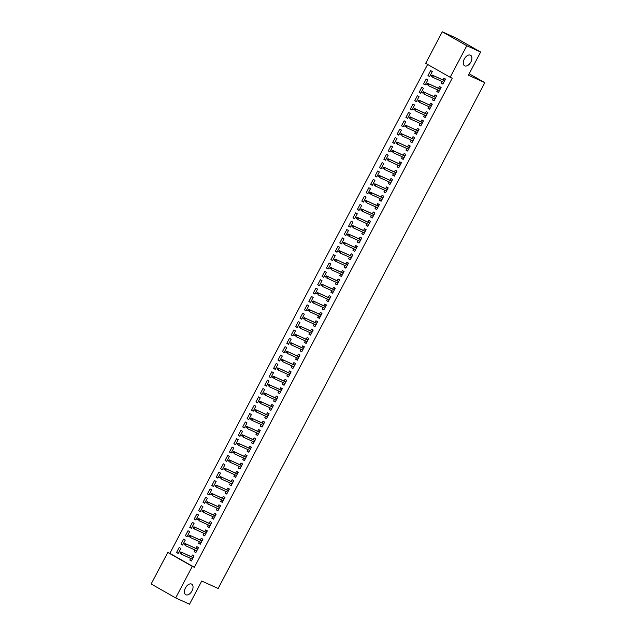 <?xml version="1.0" encoding="UTF-8"?>
<svg xmlns="http://www.w3.org/2000/svg" width="636" height="636" viewBox="0 0 636 636"><rect width="100%" height="100%" fill="white"/><g stroke="black" fill="none" stroke-linecap="round" stroke-linejoin="round"><path stroke-width="0.95" d="M464.765 65.874A6.058 3.593 -60.4 0 1 464.59 65.786A6.058 3.593 -60.4 0 1 464.383 58.878A6.058 3.593 -60.4 0 1 470.409 55.165A6.058 3.593 -60.4 0 1 470.584 55.253A6.058 3.593 -60.4 0 1 470.791 62.153A6.058 3.593 -60.4 0 1 464.765 65.874M185.903 594.779A6.058 3.593 -60.4 0 1 185.728 594.692A6.058 3.593 -60.4 0 1 185.521 587.791A6.058 3.593 -60.4 0 1 191.547 584.071A6.058 3.593 -60.4 0 1 191.722 584.158A6.058 3.593 -60.4 0 1 191.929 591.059A6.058 3.593 -60.4 0 1 185.903 594.779M427.615 64.451L169.844 553.36L167.793 552.43L192.295 566.374L175.671 597.912L151.161 583.967L167.793 552.43M425.659 63.338L442.29 31.8L466.792 45.744L450.161 77.282L425.659 63.338M466.792 45.744L480.641 52.033L456.139 38.088L442.29 31.8M480.641 52.033L468.422 75.207L484.839 82.664L469.185 73.76M484.839 82.664L218.148 588.483L201.731 581.026L189.52 604.2L175.671 597.912M423.56 83.984L425.214 84.93L427.861 79.913L426.207 78.967L423.56 83.984L425.293 84.779M438.538 92.315L436.805 91.528L438.458 92.466L441.106 87.45L439.452 86.504L438.514 88.285M436.805 91.528L437.663 89.899M414.736 100.719L416.389 101.665L419.037 96.64L417.383 95.702L414.736 100.719L416.477 101.506M429.721 109.042L427.98 108.255L429.642 109.201L432.281 104.177L430.628 103.239L429.69 105.012M427.98 108.255L428.839 106.633M405.919 117.453L407.573 118.391L410.22 113.375L408.558 112.429L405.919 117.453L407.652 118.24M420.897 125.777L419.164 124.99L420.817 125.928L423.465 120.912L421.811 119.973L420.873 121.746M419.164 124.99L420.014 123.368M397.095 134.188L398.748 135.126L401.396 130.11L399.742 129.164L397.095 134.188L398.828 134.975M412.072 142.512L410.339 141.725L411.993 142.663L414.64 137.646L412.987 136.7L412.048 138.481M410.339 141.725L411.198 140.095M388.27 150.915L389.924 151.861L392.571 146.837L390.917 145.898L388.27 150.915L390.011 151.702M403.256 159.246L401.515 158.451L403.176 159.398L405.816 154.373L404.162 153.435L403.224 155.216M401.515 158.451L402.373 156.83M379.454 167.65L381.107 168.588L383.754 163.571L382.093 162.633L379.454 167.65L381.187 168.437M394.431 175.973L392.698 175.186L394.352 176.132L396.999 171.108L395.338 170.17L394.407 171.943M392.698 175.186L393.549 173.564M370.629 184.384L372.283 185.322L374.93 180.306L373.276 179.36L370.629 184.384L372.362 185.171M385.607 192.708L383.874 191.921L385.527 192.859L388.175 187.843L386.521 186.897L385.583 188.677M383.874 191.921L384.732 190.291M361.805 201.111L363.458 202.057L366.105 197.033L364.452 196.095L361.805 201.111L363.546 201.906M376.79 209.443L375.049 208.648L376.703 209.594L379.35 204.577L377.697 203.631L376.758 205.412M375.049 208.648L375.908 207.026M352.98 217.846L354.642 218.792L357.289 213.768L355.627 212.829L352.98 217.846L354.721 218.633M367.966 226.17L366.233 225.383L367.886 226.329L370.534 221.304L368.872 220.366L367.934 222.139M366.233 225.383L367.083 223.761M344.163 234.581L345.817 235.519L348.464 230.502L346.811 229.556L344.163 234.581L345.897 235.368M359.141 242.904L357.408 242.117L359.062 243.055L361.709 238.039L360.055 237.093L359.117 238.874M357.408 242.117L358.267 240.488M335.339 251.307L336.993 252.254L339.64 247.237L337.986 246.291L335.339 251.307L337.08 252.102M350.325 259.639L348.584 258.852L350.237 259.79L352.885 254.774L351.231 253.828L350.293 255.608M348.584 258.852L349.442 257.222M326.514 268.042L328.176 268.988L330.823 263.964L329.162 263.026L326.514 268.042L328.255 268.829M341.5 276.366L339.759 275.579L341.421 276.525L344.068 271.5L342.406 270.562L341.468 272.335M339.759 275.579L340.618 273.957M317.698 284.777L319.351 285.715L321.999 280.699L320.345 279.753L317.698 284.777L319.431 285.564M332.676 293.101L330.943 292.314L332.596 293.252L335.244 288.235L333.59 287.289L332.652 289.07M330.943 292.314L331.801 290.692M308.873 301.512L310.527 302.45L313.174 297.433L311.521 296.487L308.873 301.512L310.606 302.299M323.859 309.835L322.118 309.048L323.772 309.986L326.419 304.97L324.765 304.024L323.827 305.805M322.118 309.048L322.977 307.419M300.049 318.239L301.71 319.185L304.358 314.16L302.696 313.222L300.049 318.239L301.79 319.026M315.035 326.57L313.294 325.775L314.955 326.721L317.603 321.697L315.941 320.759L315.003 322.539M313.294 325.775L314.152 324.153M291.232 334.973L292.886 335.911L295.533 330.895L293.88 329.957L291.232 334.973L292.965 335.76M306.21 343.297L304.477 342.51L306.131 343.456L308.778 338.432L307.124 337.493L306.186 339.266M304.477 342.51L305.336 340.888M282.408 351.708L284.061 352.646L286.709 347.63L285.055 346.684L282.408 351.708L284.141 352.495M297.394 360.032L295.653 359.245L297.306 360.183L299.954 355.166L298.3 354.22L297.362 356.001M295.653 359.245L296.511 357.615M273.583 368.435L275.245 369.381L277.884 364.356L276.231 363.418L273.583 368.435L275.324 369.23M288.569 376.766L286.828 375.971L288.49 376.917L291.137 371.893L289.475 370.955L288.537 372.736M286.828 375.971L287.687 374.35M264.767 385.17L266.42 386.116L269.068 381.091L267.414 380.153L264.767 385.17L266.5 385.957M279.745 393.493L278.012 392.706L279.665 393.652L282.312 388.628L280.659 387.69L279.721 389.463M278.012 392.706L278.862 391.084M255.942 401.904L257.596 402.842L260.243 397.826L258.59 396.88L255.942 401.904L257.675 402.691M270.92 410.228L269.187 409.441L270.841 410.379L273.488 405.363L271.834 404.416L270.896 406.197M269.187 409.441L270.046 407.811M247.118 418.631L248.779 419.577L251.419 414.561L249.765 413.615L247.118 418.631L248.859 419.426M262.104 426.963L260.363 426.168L262.024 427.114L264.671 422.097L263.01 421.151L262.072 422.932M260.363 426.168L261.221 424.546M238.301 435.366L239.955 436.312L242.602 431.288L240.941 430.349L238.301 435.366L240.034 436.153M253.279 443.69L251.546 442.902L253.2 443.849L255.847 438.824L254.193 437.886L253.255 439.659M251.546 442.902L252.397 441.281M229.477 452.101L231.13 453.039L233.778 448.022L232.124 447.076L229.477 452.101L231.21 452.888M244.455 460.424L242.721 459.637L244.375 460.575L247.022 455.559L245.369 454.613L244.431 456.394M242.721 459.637L243.58 458.007M220.652 468.835L222.306 469.773L224.953 464.757L223.3 463.811L220.652 468.835L222.393 469.622M235.638 477.159L233.897 476.372L235.559 477.31L238.198 472.294L236.544 471.348L235.606 473.128M233.897 476.372L234.756 474.742M211.836 485.562L213.489 486.508L216.137 481.484L214.475 480.546L211.836 485.562L213.569 486.349M226.814 493.886L225.08 493.099L226.734 494.045L229.381 489.02L227.728 488.082L226.79 489.863M225.08 493.099L225.931 491.477M203.011 502.297L204.665 503.235L207.312 498.219L205.659 497.28L203.011 502.297L204.744 503.084M217.989 510.621L216.256 509.834L217.91 510.772L220.557 505.755L218.903 504.817L217.965 506.59M216.256 509.834L217.115 508.212M194.187 519.032L195.84 519.97L198.488 514.953L196.834 514.007L194.187 519.032L195.928 519.819M209.172 527.355L207.431 526.568L209.093 527.506L211.732 522.49L210.079 521.544L209.141 523.325M207.431 526.568L208.29 524.938M185.37 535.758L187.024 536.705L189.671 531.68L188.01 530.742L185.37 535.758L187.103 536.553M200.348 544.09L198.615 543.295L200.268 544.241L202.916 539.217L201.254 538.279L200.324 540.059M198.615 543.295L199.466 541.673M176.546 552.493L178.199 553.439L180.847 548.415L179.193 547.477L176.546 552.493L178.279 553.28M191.523 560.817L189.79 560.03L191.444 560.976L194.091 555.951L192.438 555.013L191.5 556.786M189.79 560.03L190.649 558.408M169.844 553.36L194.354 567.304L452.22 78.212L450.161 77.282M195.936 552.453L194.203 551.666L195.856 552.605L198.504 547.588L196.85 546.642L195.912 548.423M194.203 551.666L195.061 550.037M180.958 544.13L182.612 545.068L185.259 540.051L183.605 539.105L180.958 544.13L182.691 544.917M204.76 535.719L203.019 534.932L204.681 535.878L207.328 530.853L205.667 529.915L204.728 531.688M203.019 534.932L203.878 533.31M189.774 527.395L191.436 528.341L194.083 523.317L192.422 522.379L189.774 527.395L191.516 528.182M213.585 518.992L211.844 518.197L213.497 519.143L216.145 514.119L214.491 513.18L213.553 514.961M211.844 518.197L212.702 516.575M198.599 510.66L200.253 511.606L202.9 506.582L201.246 505.644L198.599 510.66L200.332 511.455M222.401 502.257L220.668 501.47L222.322 502.408L224.969 497.392L223.315 496.446L222.377 498.227M220.668 501.47L221.527 499.84M207.423 493.933L209.077 494.872L211.724 489.855L210.071 488.909L207.423 493.933L209.157 494.721M231.226 485.522L229.485 484.735L231.146 485.673L233.794 480.657L232.132 479.719L231.194 481.492M229.485 484.735L230.343 483.114M216.24 477.199L217.902 478.137L220.549 473.12L218.887 472.174L216.24 477.199L217.981 477.986M240.05 468.788L238.309 468.001L239.963 468.947L242.61 463.922L240.957 462.984L240.018 464.765M238.309 468.001L239.168 466.379M225.065 460.464L226.718 461.41L229.365 456.386L227.712 455.448L225.065 460.464L226.806 461.251M248.867 452.061L247.134 451.274L248.787 452.212L251.435 447.195L249.781 446.249L248.843 448.03M247.134 451.274L247.992 449.644M233.889 443.737L235.543 444.675L238.19 439.659L236.536 438.713L233.889 443.737L235.622 444.524M257.691 435.326L255.958 434.539L257.612 435.477L260.259 430.461L258.598 429.515L257.66 431.295M255.958 434.539L256.809 432.909M242.706 427.002L244.367 427.941L247.014 422.924L245.353 421.978L242.706 427.002L244.447 427.79M266.516 418.591L264.775 417.804L266.428 418.75L269.076 413.726L267.422 412.788L266.484 414.561M264.775 417.804L265.633 416.183M251.53 410.268L253.184 411.214L255.831 406.189L254.177 405.251L251.53 410.268L253.271 411.055M275.332 401.865L273.599 401.07L275.253 402.016L277.9 396.999L276.247 396.053L275.309 397.834M273.599 401.07L274.458 399.448M260.355 393.533L262.008 394.479L264.656 389.463L263.002 388.517L260.355 393.533L262.088 394.328M284.157 385.13L282.424 384.343L284.077 385.281L286.725 380.264L285.063 379.318L284.133 381.099M282.424 384.343L283.274 382.713M269.171 376.806L270.833 377.744L273.48 372.728L271.818 371.782L269.171 376.806L270.912 377.593M292.981 368.395L291.24 367.608L292.894 368.554L295.541 363.53L293.888 362.592L292.95 364.364M291.24 367.608L292.099 365.986M277.996 360.071L279.649 361.017L282.297 355.993L280.643 355.055L277.996 360.071L279.737 360.858M301.798 351.668L300.065 350.873L301.718 351.819L304.366 346.795L302.712 345.857L301.774 347.638M300.065 350.873L300.923 349.251M286.82 343.337L288.474 344.283L291.121 339.258L289.467 338.32L286.82 343.337L288.553 344.132M310.622 334.934L308.889 334.146L310.543 335.085L313.19 330.068L311.537 329.122L310.599 330.903M308.889 334.146L309.74 332.517M295.645 326.61L297.298 327.548L299.946 322.531L298.284 321.585L295.645 326.61L297.378 327.397M319.447 318.199L317.706 317.412L319.367 318.35L322.007 313.333L320.353 312.395L319.415 314.168M317.706 317.412L318.564 315.79M304.461 309.875L306.115 310.813L308.762 305.797L307.109 304.859L304.461 309.875L306.202 310.662M328.263 301.464L326.53 300.677L328.184 301.623L330.831 296.599L329.178 295.661L328.24 297.441M326.53 300.677L327.389 299.055M313.286 293.14L314.939 294.086L317.587 289.062L315.933 288.124L313.286 293.14L315.019 293.927M337.088 284.737L335.355 283.95L337.008 284.888L339.656 279.872L338.002 278.926L337.064 280.707M335.355 283.95L336.205 282.32M322.11 276.414L323.764 277.352L326.411 272.335L324.75 271.389L322.11 276.414L323.843 277.201M345.912 268.002L344.171 267.215L345.833 268.154L348.472 263.137L346.819 262.191L345.881 263.972M344.171 267.215L345.03 265.586M330.927 259.679L332.588 260.617L335.228 255.6L333.574 254.654L330.927 259.679L332.668 260.466M354.729 251.268L352.996 250.481L354.65 251.427L357.297 246.402L355.643 245.464L354.705 247.237M352.996 250.481L353.855 248.859M339.751 242.944L341.405 243.89L344.052 238.866L342.399 237.928L339.751 242.944L341.484 243.731M363.554 234.541L361.82 233.746L363.474 234.692L366.121 229.675L364.468 228.729L363.53 230.51M361.82 233.746L362.671 232.124M348.576 226.209L350.229 227.155L352.877 222.139L351.223 221.193L348.576 226.209L350.309 227.004M372.378 217.806L370.637 217.019L372.299 217.957L374.946 212.941L373.284 211.995L372.346 213.775M370.637 217.019L371.496 215.389M357.392 209.483L359.054 210.421L361.693 205.404L360.04 204.458L357.392 209.483L359.133 210.27M381.195 201.071L379.461 200.284L381.115 201.23L383.762 196.206L382.109 195.268L381.171 197.041M379.461 200.284L380.32 198.663M366.217 192.748L367.87 193.694L370.518 188.669L368.864 187.731L366.217 192.748L367.95 193.535M390.019 184.345L388.286 183.55L389.94 184.496L392.587 179.471L390.933 178.533L389.995 180.314M388.286 183.55L389.145 181.928M375.041 176.013L376.695 176.959L379.342 171.935L377.689 170.997L375.041 176.013L376.774 176.808M398.844 167.61L397.103 166.823L398.764 167.761L401.411 162.744L399.75 161.798L398.812 163.579M397.103 166.823L397.961 165.193M383.858 159.286L385.519 160.224L388.167 155.208L386.505 154.262L383.858 159.286L385.599 160.073M407.668 150.875L405.927 150.088L407.581 151.026L410.228 146.01L408.574 145.072L407.636 146.844M405.927 150.088L406.786 148.466M392.682 142.551L394.336 143.49L396.983 138.473L395.33 137.535L392.682 142.551L394.415 143.339M416.485 134.14L414.752 133.353L416.405 134.299L419.052 129.275L417.399 128.337L416.461 130.118M414.752 133.353L415.61 131.732M401.507 125.817L403.16 126.763L405.808 121.738L404.154 120.8L401.507 125.817L403.24 126.604M425.309 117.414L423.568 116.626L425.23 117.565L427.877 112.548L426.215 111.602L425.277 113.383M423.568 116.626L424.427 114.997M410.323 109.09L411.985 110.028L414.632 105.012L412.971 104.066L410.323 109.09L412.064 109.877M434.134 100.679L432.393 99.892L434.046 100.83L436.693 95.813L435.04 94.867L434.102 96.648M432.393 99.892L433.251 98.262M419.148 92.355L420.801 93.293L423.449 88.277L421.795 87.331L419.148 92.355L420.889 93.142M442.95 83.944L441.217 83.157L442.871 84.103L445.518 79.079L443.864 78.141L442.926 79.913M441.217 83.157L442.076 81.535M427.972 75.62L429.626 76.566L432.273 71.542L430.62 70.604L427.972 75.62L429.705 76.407M194.354 567.304L192.295 566.374M192.287 559.386L191.73 560.427M193.638 556.079L193.384 557.287M192.986 557.462L180.863 551.961L193.177 557.685M180.942 552.517L180.282 552.135L179.837 552.978L180.505 553.352L180.942 552.517L182.047 552.636L181.26 554.139L192.382 559.195M180.505 553.352L179.837 552.978M180.863 551.961L180.282 552.135M196.691 551.014L196.142 552.064M198.05 547.707L197.796 548.924M197.399 549.099L185.267 543.589L197.589 549.321M185.354 544.154L184.694 543.772L184.249 544.607L184.909 544.988L185.354 544.154L186.459 544.273L185.664 545.775L196.794 550.832M184.909 544.988L184.249 544.607M185.267 543.589L184.694 543.772M201.103 542.651L200.555 543.693M202.463 539.344L202.208 540.56M201.811 540.735L189.679 535.226L202.002 540.958M189.767 535.782L189.099 535.409L188.661 536.243L189.321 536.617L189.767 535.782L190.872 535.902L190.077 537.412L201.207 542.46M189.321 536.617L188.661 536.243M189.679 535.226L189.099 535.409M205.515 534.288L204.967 535.329M206.875 530.981L206.62 532.189M206.223 532.364L194.091 526.854L206.406 532.586M194.179 527.419L193.511 527.037L193.074 527.88L193.734 528.254L194.179 527.419L195.284 527.538L194.489 529.041L205.619 534.097M193.734 528.254L193.074 527.88M194.091 526.854L193.511 527.037M209.928 525.916L209.379 526.966M211.287 522.609L211.033 523.826M210.635 524L198.504 518.491L210.818 524.223M198.583 519.048L197.923 518.674L197.486 519.509L198.146 519.89L198.583 519.048L199.696 519.167L198.901 520.677L210.023 525.726M198.146 519.89L197.486 519.509M198.504 518.491L197.923 518.674M214.34 517.553L213.783 518.594M215.699 514.246L215.445 515.462M215.04 515.637L202.916 510.128L215.23 515.86M202.995 510.684L202.335 510.31L201.89 511.145L202.558 511.519L202.995 510.684L204.108 510.803L203.313 512.314L214.435 517.362M202.558 511.519L201.89 511.145M202.916 510.128L202.335 510.31M218.752 509.182L218.196 510.231M220.104 505.882L219.849 507.091M219.452 507.266L207.328 501.756L219.643 507.488M207.408 502.321L206.748 501.939L206.303 502.782L206.97 503.156L207.408 502.321L208.513 502.44L207.726 503.943L218.848 508.999M206.97 503.156L206.303 502.782M207.328 501.756L206.748 501.939M223.156 500.818L222.608 501.868M224.516 497.511L224.262 498.727M223.864 498.902L211.732 493.393L224.055 499.125M211.82 493.949L211.16 493.576L210.715 494.411L211.375 494.792L211.82 493.949L212.925 494.069L212.13 495.579L223.26 500.627M211.375 494.792L210.715 494.411M211.732 493.393L211.16 493.576M227.569 492.455L227.02 493.496M228.928 489.148L228.674 490.364M228.276 490.539L216.145 485.03L228.467 490.761M216.232 485.586L215.564 485.212L215.127 486.047L215.787 486.421L216.232 485.586L217.337 485.705L216.542 487.208L227.672 492.264M215.787 486.421L215.127 486.047M216.145 485.03L215.564 485.212M231.981 484.083L231.432 485.133M233.34 480.784L233.086 481.993M232.689 482.168L220.557 476.658L232.879 482.39M220.644 477.223L219.977 476.841L219.539 477.684L220.199 478.057L220.644 477.223L221.749 477.342L220.954 478.844L232.084 483.901M220.199 478.057L219.539 477.684M220.557 476.658L219.977 476.841M236.393 475.72L235.845 476.769M237.753 472.413L237.498 473.629M237.101 473.804L224.969 468.295L237.284 474.027M225.049 468.851L224.389 468.478L223.952 469.312L224.611 469.694L225.049 468.851L226.162 468.971L225.367 470.481L236.497 475.529M224.611 469.694L223.952 469.312M224.969 468.295L224.389 468.478M240.805 467.357L240.257 468.398M242.165 464.049L241.911 465.266M241.505 465.441L229.381 459.931L241.696 465.663M229.461 460.488L228.801 460.114L228.364 460.949L229.024 461.323L229.461 460.488L230.574 460.607L229.779 462.11L240.901 467.166M229.024 461.323L228.364 460.949M229.381 459.931L228.801 460.114M245.218 458.985L244.661 460.035M246.569 455.686L246.315 456.894M245.917 457.069L233.794 451.56L246.108 457.292M233.873 452.124L233.213 451.743L232.768 452.586L233.436 452.959L233.873 452.124L234.986 452.244L234.191 453.746L245.313 458.802M233.436 452.959L232.768 452.586M233.794 451.56L233.213 451.743M249.63 450.622L249.074 451.671M250.982 447.315L250.727 448.531M250.33 448.706L238.198 443.197L250.52 448.929M238.285 443.753L237.625 443.379L237.18 444.214L237.848 444.596L238.285 443.753L239.39 443.872L238.603 445.383L249.725 450.431M237.848 444.596L237.18 444.214M238.198 443.197L237.625 443.379M254.034 442.258L253.486 443.3M255.394 438.951L255.139 440.168M254.742 440.343L242.61 434.833L254.933 440.565M242.698 435.39L242.038 435.016L241.593 435.851L242.252 436.224L242.698 435.39L243.803 435.509L243.008 437.012L254.138 442.068M242.252 436.224L241.593 435.851M242.61 434.833L242.038 435.016M258.447 433.887L257.898 434.937M259.806 430.588L259.552 431.796M259.154 431.971L247.022 426.462L259.345 432.194M247.11 427.026L246.442 426.645L246.005 427.479L246.665 427.861L247.11 427.026L248.215 427.146L247.42 428.648L258.55 433.704M246.665 427.861L246.005 427.479M247.022 426.462L246.442 426.645M262.859 425.524L262.31 426.573M264.218 422.217L263.964 423.433M263.566 423.608L251.435 418.098L263.749 423.83M251.522 418.655L250.854 418.281L250.417 419.116L251.077 419.498L251.522 418.655L252.627 418.774L251.832 420.285L262.962 425.333M251.077 419.498L250.417 419.116M251.435 418.098L250.854 418.281M267.271 417.16L266.723 418.202M268.63 413.853L268.376 415.07M267.971 415.244L255.847 409.735L268.161 415.467M255.926 410.292L255.267 409.918L254.829 410.753L255.489 411.126L255.926 410.292L257.039 410.411L256.244 411.913L267.366 416.97M255.489 411.126L254.829 410.753M255.847 409.735L255.267 409.918M271.683 408.789L271.127 409.838M273.043 405.482L272.78 406.698M272.383 406.873L260.259 401.364L272.574 407.096M260.339 401.928L259.679 401.547L259.234 402.381L259.901 402.763L260.339 401.928L261.452 402.047L260.657 403.55L271.779 408.606M259.901 402.763L259.234 402.381M260.259 401.364L259.679 401.547M276.096 400.426L275.539 401.467M277.447 397.118L277.193 398.335M276.795 398.51L264.663 393L276.986 398.732M264.751 393.557L264.091 393.183L263.646 394.018L264.314 394.392L264.751 393.557L265.856 393.676L265.069 395.187L276.191 400.235M264.314 394.392L263.646 394.018M264.663 393L264.091 393.183M280.5 392.062L279.951 393.104M281.859 388.755L281.605 389.971M281.207 390.138L269.076 384.637L281.398 390.361M269.163 385.193L268.503 384.82L268.058 385.655L268.718 386.028L269.163 385.193L270.268 385.313L269.473 386.815L280.603 391.871M268.718 386.028L268.058 385.655M269.076 384.637L268.503 384.82M284.912 383.691L284.364 384.74M286.272 380.384L286.017 381.6M285.62 381.775L273.488 376.266L285.81 381.998M273.575 376.83L272.908 376.448L272.47 377.283L273.13 377.665L273.575 376.83L274.68 376.949L273.885 378.452L285.015 383.508M273.13 377.665L272.47 377.283M273.488 376.266L272.908 376.448M289.324 375.327L288.776 376.369M290.684 372.02L290.429 373.237M290.032 373.411L277.9 367.902L290.215 373.634M277.988 368.459L277.32 368.085L276.883 368.92L277.542 369.293L277.988 368.459L279.093 368.578L278.298 370.088L289.428 375.137M277.542 369.293L276.883 368.92M277.9 367.902L277.32 368.085M293.737 366.964L293.188 368.005M295.096 363.657L294.842 364.865M294.444 365.04L282.312 359.531L294.627 365.263M282.392 360.095L281.732 359.714L281.295 360.556L281.955 360.93L282.392 360.095L283.505 360.215L282.71 361.717L293.832 366.773M281.955 360.93L281.295 360.556M282.312 359.531L281.732 359.714M298.149 358.593L297.592 359.642M299.508 355.286L299.246 356.502M298.848 356.677L286.725 351.167L299.039 356.899M286.804 351.732L286.144 351.35L285.699 352.185L286.367 352.567L286.804 351.732L287.917 351.843L287.122 353.354L298.244 358.41M286.367 352.567L285.699 352.185M286.725 351.167L286.144 351.35M302.561 350.229L302.005 351.271M303.913 346.922L303.658 348.138M303.261 348.313L291.137 342.804L303.452 348.536M291.216 343.361L290.557 342.987L290.111 343.822L290.779 344.195L291.216 343.361L292.322 343.48L291.534 344.99L302.656 350.038M290.779 344.195L290.111 343.822M291.137 342.804L290.557 342.987M306.965 341.858L306.417 342.907M308.325 338.559L308.07 339.767M307.673 339.942L295.541 334.433L307.864 340.165M295.629 334.997L294.969 334.615L294.524 335.458L295.184 335.832L295.629 334.997L296.734 335.116L295.939 336.619L307.069 341.675M295.184 335.832L294.524 335.458M295.541 334.433L294.969 334.615M311.378 333.495L310.829 334.544M312.737 330.187L312.483 331.404M312.085 331.579L299.954 326.069L312.276 331.801M300.041 326.626L299.373 326.252L298.936 327.087L299.596 327.468L300.041 326.626L301.146 326.745L300.351 328.255L311.481 333.304M299.596 327.468L298.936 327.087M299.954 326.069L299.373 326.252M315.79 325.131L315.241 326.173M317.149 321.824L316.895 323.04M316.497 323.215L304.366 317.706L316.688 323.438M304.453 318.262L303.785 317.889L303.348 318.723L304.008 319.097L304.453 318.262L305.558 318.382L304.763 319.884L315.893 324.94M304.008 319.097L303.348 318.723M304.366 317.706L303.785 317.889M320.202 316.76L319.654 317.809M321.562 313.461L321.307 314.669M320.91 314.844L308.778 309.335L321.093 315.066M308.858 309.899L308.198 309.517L307.76 310.36L308.42 310.734L308.858 309.899L309.971 310.018L309.175 311.521L320.298 316.577M308.42 310.734L307.76 310.36M308.778 309.335L308.198 309.517M324.614 308.396L324.058 309.446M325.974 305.089L325.719 306.306M325.314 306.48L313.19 300.971L325.505 306.703M313.27 301.528L312.61 301.154L312.173 301.989L312.833 302.37L313.27 301.528L314.383 301.647L313.588 303.157L324.71 308.206M312.833 302.37L312.173 301.989M313.19 300.971L312.61 301.154M329.027 300.033L328.47 301.074M330.378 296.726L330.124 297.942M329.726 298.117L317.603 292.608L329.917 298.34M317.682 293.164L317.022 292.791L316.577 293.625L317.245 293.999L317.682 293.164L318.795 293.283L318 294.786L329.122 299.842M317.245 293.999L316.577 293.625M317.603 292.608L317.022 292.791M333.439 291.662L332.882 292.711M334.79 288.362L334.536 289.571M334.139 289.746L322.007 284.236L334.329 289.968M322.094 284.801L321.434 284.419L320.989 285.262L321.649 285.636L322.094 284.801L323.199 284.92L322.404 286.423L333.534 291.479M321.649 285.636L320.989 285.262M322.007 284.236L321.434 284.419M337.843 283.298L337.295 284.348M339.203 279.991L338.948 281.207M338.551 281.382L326.419 275.873L338.742 281.605M326.507 276.429L325.847 276.056L325.401 276.891L326.061 277.272L326.507 276.429L327.612 276.549L326.817 278.059L337.947 283.107M326.061 277.272L325.401 276.891M326.419 275.873L325.847 276.056M342.255 274.935L341.707 275.976M343.615 271.628L343.361 272.844M342.963 273.019L330.831 267.51L343.154 273.242M330.919 268.066L330.251 267.692L329.814 268.527L330.474 268.901L330.919 268.066L332.024 268.185L331.229 269.688L342.359 274.744M330.474 268.901L329.814 268.527M330.831 267.51L330.251 267.692M346.668 266.564L346.119 267.613M348.027 263.264L347.773 264.473M347.375 264.648L335.244 259.138L347.558 264.87M335.331 259.703L334.663 259.321L334.226 260.156L334.886 260.537L335.331 259.703L336.436 259.822L335.641 261.324L346.771 266.381M334.886 260.537L334.226 260.156M335.244 259.138L334.663 259.321M351.08 258.2L350.531 259.25M352.439 254.893L352.185 256.109M351.78 256.284L339.656 250.775L351.97 256.507M339.735 251.331L339.075 250.958L338.638 251.792L339.298 252.174L339.735 251.331L340.848 251.451L340.053 252.961L351.175 258.009M339.298 252.174L338.638 251.792M339.656 250.775L339.075 250.958M355.492 249.837L354.936 250.878M356.852 246.53L356.589 247.746M356.192 247.921L344.068 242.411L356.383 248.143M344.148 242.968L343.488 242.594L343.043 243.429L343.71 243.803L344.148 242.968L345.261 243.087L344.466 244.59L355.588 249.646M343.71 243.803L343.043 243.429M344.068 242.411L343.488 242.594M359.904 241.465L359.348 242.515M361.256 238.158L361.002 239.375M360.604 239.549L348.472 234.04L360.795 239.772M348.56 234.605L347.9 234.223L347.455 235.058L348.123 235.439L348.56 234.605L349.665 234.724L348.878 236.226L360 241.282M348.123 235.439L347.455 235.058M348.472 234.04L347.9 234.223M364.309 233.102L363.76 234.143M365.668 229.795L365.414 231.011M365.016 231.186L352.885 225.677L365.207 231.409M352.972 226.233L352.312 225.86L351.867 226.694L352.527 227.076L352.972 226.233L354.077 226.352L353.282 227.863L364.412 232.911M352.527 227.076L351.867 226.694M352.885 225.677L352.312 225.86M368.721 224.739L368.172 225.78M370.08 221.431L369.826 222.648M369.429 222.815L357.297 217.313L369.619 223.037M357.384 217.87L356.716 217.496L356.279 218.331L356.939 218.705L357.384 217.87L358.489 217.989L357.694 219.492L368.824 224.548M356.939 218.705L356.279 218.331M357.297 217.313L356.716 217.496M373.133 216.367L372.585 217.417M374.493 213.06L374.238 214.276M373.841 214.451L361.709 208.942L374.024 214.674M361.797 209.506L361.129 209.125L360.692 209.96L361.351 210.341L361.797 209.506L362.902 209.626L362.107 211.128L373.237 216.184M361.351 210.341L360.692 209.96M361.709 208.942L361.129 209.125M377.546 208.004L376.997 209.045M378.905 204.697L378.651 205.913M378.253 206.088L366.121 200.579L378.436 206.31M366.201 201.135L365.541 200.761L365.104 201.596L365.764 201.97L366.201 201.135L367.314 201.254L366.519 202.765L377.641 207.813M365.764 201.97L365.104 201.596M366.121 200.579L365.541 200.761M381.958 199.64L381.401 200.682M383.317 196.333L383.055 197.542M382.657 197.716L370.534 192.215L382.848 197.939M370.613 192.772L369.953 192.39L369.508 193.233L370.176 193.606L370.613 192.772L371.726 192.891L370.931 194.393L382.053 199.45M370.176 193.606L369.508 193.233M370.534 192.215L369.953 192.39M386.37 191.269L385.814 192.318M387.721 187.962L387.467 189.178M387.07 189.353L374.946 183.844L387.26 189.576M375.025 184.408L374.365 184.027L373.92 184.861L374.588 185.243L375.025 184.408L376.13 184.519L375.343 186.03L386.465 191.086M374.588 185.243L373.92 184.861M374.946 183.844L374.365 184.027M390.774 182.906L390.226 183.947M392.134 179.598L391.879 180.815M391.482 180.99L379.35 175.48L391.673 181.212M379.438 176.037L378.778 175.663L378.333 176.498L378.992 176.872L379.438 176.037L380.543 176.156L379.748 177.667L390.878 182.715M378.992 176.872L378.333 176.498M379.35 175.48L378.778 175.663M395.187 174.542L394.638 175.584M396.546 171.235L396.292 172.443M395.894 172.618L383.762 167.109L396.085 172.841M383.85 167.673L383.182 167.292L382.745 168.135L383.405 168.508L383.85 167.673L384.955 167.793L384.16 169.295L395.29 174.351M383.405 168.508L382.745 168.135M383.762 167.109L383.182 167.292M399.599 166.171L399.05 167.22M400.958 162.864L400.704 164.08M400.306 164.255L388.175 158.746L400.489 164.478M388.262 159.302L387.594 158.928L387.157 159.763L387.817 160.145L388.262 159.302L389.367 159.421L388.572 160.932L399.702 165.98M387.817 160.145L387.157 159.763M388.175 158.746L387.594 158.928M404.011 157.808L403.463 158.849M405.37 154.5L405.116 155.717M404.719 155.892L392.587 150.382L404.901 156.114M392.666 150.939L392.007 150.565L391.569 151.4L392.229 151.773L392.666 150.939L393.779 151.058L392.984 152.561L404.106 157.617M392.229 151.773L391.569 151.4M392.587 150.382L392.007 150.565M408.423 149.436L407.867 150.486M409.783 146.137L409.528 147.345M409.123 147.52L396.999 142.011L409.314 147.743M397.079 142.575L396.419 142.194L395.974 143.036L396.641 143.41L397.079 142.575L398.192 142.695L397.397 144.197L408.519 149.253M396.641 143.41L395.974 143.036M396.999 142.011L396.419 142.194M412.836 141.073L412.279 142.122M414.187 137.766L413.933 138.982M413.535 139.157L401.411 133.647L413.726 139.379M401.491 134.204L400.831 133.83L400.386 134.665L401.054 135.047L401.491 134.204L402.596 134.323L401.809 135.834L412.931 140.882M401.054 135.047L400.386 134.665M401.411 133.647L400.831 133.83M417.24 132.709L416.691 133.751M418.599 129.402L418.345 130.619M417.947 130.793L405.816 125.284L418.138 131.016M405.903 125.841L405.243 125.467L404.798 126.302L405.458 126.675L405.903 125.841L407.008 125.96L406.213 127.462L417.343 132.519M405.458 126.675L404.798 126.302M405.816 125.284L405.243 125.467M421.652 124.338L421.104 125.387M423.012 121.039L422.757 122.247M422.36 122.422L410.228 116.913L422.55 122.645M410.315 117.477L409.648 117.096L409.21 117.938L409.87 118.312L410.315 117.477L411.42 117.596L410.625 119.099L421.755 124.155M409.87 118.312L409.21 117.938M410.228 116.913L409.648 117.096M426.064 115.975L425.516 117.024M427.424 112.667L427.169 113.884M426.772 114.059L414.64 108.549L426.963 114.281M414.728 109.106L414.06 108.732L413.623 109.567L414.282 109.949L414.728 109.106L415.833 109.225L415.038 110.736L426.168 115.784M414.282 109.949L413.623 109.567M414.64 108.549L414.06 108.732M430.477 107.611L429.928 108.653M431.836 104.304L431.582 105.52M431.184 105.695L419.052 100.186L431.367 105.918M419.132 100.742L418.472 100.369L418.035 101.204L418.695 101.577L419.132 100.742L420.245 100.862L419.45 102.364L430.58 107.42M418.695 101.577L418.035 101.204M419.052 100.186L418.472 100.369M434.889 99.24L434.34 100.289M436.248 95.941L435.994 97.149M435.588 97.324L423.465 91.815L435.779 97.547M423.544 92.379L422.884 91.997L422.447 92.84L423.107 93.214L423.544 92.379L424.657 92.498L423.862 94.001L434.984 99.057M423.107 93.214L422.447 92.84M423.465 91.815L422.884 91.997M439.301 90.876L438.745 91.926M440.653 87.569L440.398 88.786M440.001 88.961L427.877 83.451L440.192 89.183M427.956 84.008L427.297 83.634L426.851 84.469L427.519 84.85L427.956 84.008L429.069 84.127L428.274 85.637L439.397 90.686M427.519 84.85L426.851 84.469M427.877 83.451L427.297 83.634M443.713 82.513L443.157 83.555M445.065 79.206L444.81 80.422M444.413 80.597L432.281 75.088L444.604 80.82M432.369 75.644L431.709 75.271L431.264 76.105L431.931 76.479L432.369 75.644L433.474 75.764L432.687 77.266L443.809 82.322M431.931 76.479L431.264 76.105M432.281 75.088L431.709 75.271"/></g></svg>
